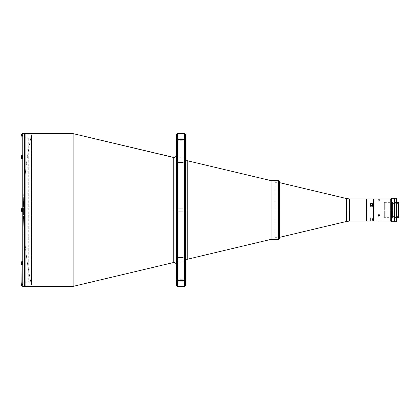 <?xml version="1.0" encoding="UTF-8"?>
<svg xmlns="http://www.w3.org/2000/svg" width="420" height="420" viewBox="0 0 420 420"><rect width="100%" height="100%" fill="white"/><g stroke="black" fill="none" stroke-linecap="round" stroke-linejoin="round"><path stroke-width="0.32" stroke-dasharray="2.1 1.58" d="M372.304 203.7L370.629 203.7L370.629 206.845L370.629 205.653L370.629 206.845L372.304 206.714L372.304 203.627L372.304 205.427L370.629 205.427L370.629 206.756L373.359 206.756L373.359 206.047L373.359 206.756L373.359 206.047L373.359 206.756L370.629 206.756L370.629 206.047L373.359 206.047L373.359 210L373.359 201.731L373.359 204.089L373.359 202.991L373.359 203.7L373.359 202.991L370.629 202.991L370.629 203.7L373.359 203.7L373.359 204.089L373.359 198.896L373.359 202.991L370.629 202.991L370.629 206.047L373.359 206.047L373.359 210L367.085 210L367.085 198.896L367.085 210L373.359 210L373.359 220.962L370.629 220.962L370.629 219.544L373.359 219.544L373.359 220.962L373.359 219.544L370.629 219.544L370.629 217.786L370.629 220.962L373.359 220.962L373.359 198.928L373.359 220.962M373.359 201.731L373.359 200.897L373.359 201.731M373.359 221.02L373.359 206.756L373.359 221.072L373.359 210L392.128 210L392.128 221.072L392.128 198.928L392.128 210L373.359 210L373.359 203.7M370.629 204.089L370.629 202.991M373.359 216.825L373.359 219.544L373.359 216.825M367.085 221.104L367.085 210L366.791 210L366.791 198.896L367.085 221.104L367.085 198.896M377.895 200.897L377.895 198.928L379.307 198.928M377.947 214.305L378.625 213.901L378.625 214.888L378.625 213.901L377.947 214.305L377.947 214.793M379.307 214.305L379.307 214.793L379.307 214.305L378.625 213.901L378.625 214.888L378.625 213.901L379.307 214.305L379.307 214.793L378.625 215.177L378.625 216.158L379.144 215.98L379.307 215.292L378.625 214.888L377.947 215.292L378.105 215.98L378.625 216.158L378.346 215.129M377.895 215.539L377.895 214.552L378.221 216.059L379.144 215.98L379.307 215.292L378.346 214.94L377.947 215.78M378.346 200.917L378.625 200.923L378.346 200.917M377.895 198.928L378.625 198.949L378.625 200.923L378.625 198.949L378.625 200.923L378.625 198.949L379.144 198.938M378.908 200.917L378.625 200.923L378.908 200.917M379.307 214.793L378.908 215.129M373.359 205.763L373.359 202.991M373.359 210L373.359 219.644L373.359 210M373.359 201.043L373.359 200.309L373.359 201.043M391.949 210L391.949 217.639L391.949 210L384.316 210L391.949 210L391.949 217.639L391.949 210L392.537 210L391.949 210L392.537 210L392.537 218.227L392.537 210L391.949 210L391.949 202.361L391.949 210L384.316 210L384.316 217.639L384.316 210L391.949 210L391.949 202.361L391.949 210M392.537 210L392.537 201.773L392.537 210L393.125 210L393.125 216.61L393.125 210L399 210L398.412 210L398.412 202.54L398.412 210L394.301 210L394.301 202.54L394.301 210L391.361 210L391.361 198.251L391.361 210L390.773 210L390.773 198.839L390.773 221.072L390.773 198.928L390.773 210L391.361 210L391.361 221.75L391.361 210L394.301 210L394.301 221.75L394.301 202.54L394.301 210L398.412 210L398.412 217.46L398.412 210L399 210L393.125 210L393.125 216.61L393.125 210L392.537 210L392.537 217.198L392.537 210L393.125 210L392.537 210L392.537 202.802L392.537 210M384.316 210L384.316 202.361L384.316 210M372.304 220.962L370.629 220.962M370.629 221.162L370.629 218.258L372.304 218.258L370.629 218.258L370.629 217.933L370.629 220.831L372.304 220.831L372.304 217.933L372.304 220.831M372.393 218.332L372.393 220.763L372.393 218.332M372.393 220.07L372.393 218.684L372.393 220.07M372.304 206.714L370.629 206.714L370.629 203.611L370.629 205.427L372.304 205.427L372.304 203.611L372.304 206.829M372.393 205.821L371.627 206.089L371.627 205.753L372.393 205.753L372.393 206.756L372.393 206.047M370.629 204.902L370.629 206.845L370.629 203.611L370.629 205.023L372.304 205.023L372.304 203.611L372.393 206.635M372.393 205.564L372.393 204.367L372.393 206.089L372.393 205.564L372.393 206.089L371.627 206.089L371.627 205.564L372.393 205.564L372.393 204.367L372.393 205.564M372.393 206.756L370.629 206.845L372.304 206.845L372.304 205.023L370.629 205.023L370.629 203.737M372.393 203.71L370.629 203.627M366.497 221.104L366.497 208.441L366.497 221.104L366.497 210L366.791 210L366.791 221.104L366.497 198.896M367.085 205.228L367.085 204.23L367.085 205.228M367.085 219.544L367.085 218.547L367.085 219.544M366.497 205.228L366.497 204.23L366.497 205.228M366.497 219.544L366.497 220.547L366.497 219.544M366.497 211.559L366.497 217.991L366.497 211.559M366.497 208.441L366.497 202.01L366.497 208.441M278.465 180.626L278.465 210L279.641 210L279.641 181.802L279.641 210L278.465 210L278.465 180.626L278.465 210L271.052 210L271.052 180.626L271.052 239.374L271.052 210L278.465 210L278.465 239.374M279.641 181.939L279.641 238.198M278.465 210L278.465 239.374L278.465 210M346.652 198.581L346.652 221.419L346.652 210L349.367 210L346.652 210L346.652 198.581L346.652 210L275.011 210L275.011 182.684L275.011 237.316L275.011 210L279.641 210L279.641 237.316L279.641 182.684L279.641 210L275.011 210L279.709 210L279.709 237.316L279.709 210L346.652 210L346.652 221.419M21.761 264.29L21.761 261.056L21.761 264.29L22.822 264.29L22.822 261.056L21.761 261.056L22.822 261.056L22.822 264.29L21.761 264.29L21.761 261.056L21.761 264.29L21.761 261.056L21.761 262.521L21.761 261.056L22.822 261.056L21.761 261.056L21.761 264.29M21.646 263.54L22.586 263.54L22.586 263.109L21.646 263.109L21.646 263.54L21.646 263.109L22.586 263.109L22.586 262.238L21.646 262.238L21.646 263.109L21.646 261.802L22.586 261.802L22.586 262.238L21.646 262.238L22.586 262.238L22.586 263.109L21.646 263.109L21.646 261.802L21.646 263.54L21.646 263.109L22.586 263.109L22.586 263.54L21.646 263.54L22.586 263.54L22.586 263.109L21.646 263.109L21.646 263.54L21.646 263.109L22.586 263.109L22.586 262.238L21.646 262.238L21.646 263.109L21.646 262.238L22.586 262.238L22.586 261.802L21.646 261.802L21.646 262.238L22.586 262.238L22.586 263.109L21.646 263.109L21.646 261.802L21.646 263.54L21.646 263.109L22.586 263.109L22.586 263.54L21.646 263.54M21.646 262.101L21.646 261.172L21.646 262.101M21.761 286.104L21.761 282.875L22.822 282.875L22.822 286.104L21.866 286.104L22.822 286.104L22.822 282.875L21.761 282.875L21.761 286.041M21.646 282.991L21.646 285.989L21.646 282.991M21.646 285.358L22.586 285.358L22.586 284.923L21.646 284.923L21.646 285.358L21.646 283.621L21.646 285.358L21.646 284.923L22.586 284.923L22.586 285.358L21.646 285.358M22.586 283.621L23.174 284.492L22.586 284.492C22.586 285.611 22.586 285.611 22.586 284.492C22.586 285.611 22.586 285.611 22.586 284.492L23.174 284.492L22.586 285.358M22.586 284.492C22.586 283.369 22.586 283.369 22.586 284.492C22.586 283.369 22.586 283.369 22.586 284.492M22.822 264.29L22.822 261.056L22.822 264.29M21.646 209.134L22.586 209.134L22.586 209.564L21.646 209.564L21.646 209.134L21.646 210.436L21.646 209.134M21.646 211.496L21.646 208.504L21.646 211.496M21.646 210.866L21.646 210.436L21.646 210.866L21.646 210.436L22.586 210.436L22.586 210.866L21.646 210.866L21.646 210.436L21.646 210.866M21.761 211.617L22.822 211.617L22.822 208.383L21.761 208.383L21.761 211.617L21.761 208.383L22.822 208.383L22.822 211.617L21.761 211.617L21.761 208.383M21.761 158.944L21.761 155.71L21.761 158.944L22.822 158.944L22.822 155.71L21.761 155.71L22.822 155.71L22.822 158.944L21.761 158.944L21.761 155.71L21.761 158.944L21.761 157.479L21.761 158.944L22.822 158.944L22.822 155.71L22.822 158.944L21.761 158.944L21.761 155.71L21.761 158.944M21.646 157.763L22.586 157.763L22.586 156.891L21.646 156.891L21.646 157.763L21.646 156.891L22.586 156.891L22.586 156.46L21.646 156.46L21.646 156.891L21.646 156.46L22.586 156.46L22.586 156.891L21.646 156.891L22.586 156.891L22.586 157.763L21.646 157.763L21.646 156.46L21.646 158.198L21.646 157.763L22.586 157.763L22.586 158.198L21.646 158.198L21.646 157.763L21.646 158.198L22.586 158.198L22.586 157.763L21.646 157.763L22.586 157.763L22.586 156.891L21.646 156.891L21.646 157.763L21.646 156.891L22.586 156.891L22.586 156.46L21.646 156.46L21.646 156.891L21.646 156.46L22.586 156.46L22.586 156.891L21.646 156.891L22.586 156.891L22.586 157.763L21.646 157.763L21.646 156.46L21.646 157.763M21.646 158.797L21.646 157.621L21.646 158.797M21.761 133.959L21.761 137.125L21.761 133.896L21.761 137.125L22.822 137.125L22.822 133.896L21.866 133.896L22.822 133.896L22.822 137.125L21.761 137.125L21.761 133.896M21.646 135.077L22.586 135.077L22.586 134.642L21.646 134.642L21.646 135.077L21.646 134.642L22.586 134.642L22.586 135.077L21.646 135.077L21.646 134.642L21.646 135.944L21.646 135.077M21.646 136.379L21.646 135.944L21.646 136.379M22.586 134.642L23.174 135.508L22.586 135.508C22.586 136.631 22.586 136.631 22.586 135.508C22.586 136.631 22.586 136.631 22.586 135.508L23.174 135.508L22.586 136.379M22.586 135.508C22.586 134.389 22.586 134.389 22.586 135.508C22.586 134.389 22.586 134.389 22.586 135.508M21.761 210.866L22.586 210.866L22.586 210.436L21.761 210.436M21.761 209.564L22.586 209.564L22.586 209.134L21.761 209.134M21.646 208.94L21.646 209.706M21.646 210.294L21.646 211.06M22.822 211.617L22.822 208.383M23.436 210C23.441 185.278 25.993 160.818 31.08 136.626L31.08 283.374C25.993 259.182 23.441 234.722 23.436 210L23.436 210A356.003 356.003 0 0 0 31.08 283.374L31.08 136.626A356.003 356.003 0 0 0 23.436 210L23.436 210M176.678 210L176.678 265.503L176.678 210L176.678 265.503L176.678 210L173.738 210L173.738 262.563L173.738 157.437L173.738 210L176.678 210L176.678 154.497L176.678 210L176.678 154.497L176.678 210L176.678 208.766L176.678 210L185.488 210L176.678 210L176.678 208.766L176.678 210L185.488 210L185.488 208.766L185.488 210L176.678 210L185.488 210L185.488 208.766L185.488 285.49L185.488 157.988L185.488 210L185.488 157.988L185.488 210L187.745 210L187.745 160.844L187.745 210L185.488 210L185.488 262.012L185.488 210L185.488 262.012L185.488 210L184.606 210L184.606 286.372L184.606 210L177.56 210L177.56 286.372L177.56 210L176.678 210L176.678 134.51L176.678 210L185.488 210L176.678 210L176.678 211.234L176.678 210L185.488 210L185.488 211.234L185.488 210L176.678 210L176.678 285.49L176.678 208.766L176.678 259.849L176.678 257.497L176.678 259.849L185.488 259.849L176.678 259.849L176.678 257.497L176.678 259.849L185.488 259.849L185.488 257.497L185.488 259.849L176.678 259.849L185.488 259.849L185.488 257.497L185.488 259.849L176.678 259.849L176.678 262.196L176.678 259.849L185.488 259.849L185.488 262.196L185.488 259.849L176.678 259.849L176.678 262.196L176.678 258.946L176.678 265.503L176.678 157.804L176.678 160.151L185.488 160.151L176.678 160.151L176.678 157.804L176.678 160.151L185.488 160.151L185.488 157.804L185.488 160.151L176.678 160.151L185.488 160.151L185.488 157.804L185.488 162.503L185.488 157.804L185.488 162.503L185.488 157.804L185.488 160.151L176.678 160.151L176.678 162.503L176.678 154.497L176.678 210M176.678 280.497L176.678 279.263L176.678 280.497L185.488 280.497L176.678 280.497L185.488 280.497L185.488 279.263L185.488 280.497L176.678 280.497L176.678 281.731L176.678 280.497M176.678 139.503L176.678 138.269L176.678 139.503L185.488 139.503L176.678 139.503L185.488 139.503L185.488 138.269L185.488 139.503L176.678 139.503L176.678 140.737L176.678 138.269L176.678 139.503M187.745 259.156L187.745 210L187.745 259.156M173.061 157.358L173.061 210L173.738 210L173.738 157.437L173.738 210L173.061 210L173.061 262.642L173.061 157.358M73.143 286.372L73.143 133.628L73.143 286.372M25.111 286.372L25.111 133.628L25.111 286.372M24.523 285.784L24.523 134.216L24.523 285.784M173.738 210L173.738 262.563L173.738 210M177.56 133.628L177.56 210L177.56 133.628M184.606 133.628L184.606 210L184.606 133.628M185.488 134.51L185.488 211.234L185.488 134.51M185.488 139.503L185.488 138.269L185.488 139.503M185.488 280.497L185.488 281.731L185.488 280.497M185.488 259.849L185.488 257.497L185.488 259.849M185.488 210L185.488 262.012L185.488 210M185.488 160.151L185.488 162.503L185.488 160.151L176.678 160.151L176.678 157.804L176.678 160.613L176.678 160.151L185.488 160.151L185.488 162.503L185.488 160.151M176.678 259.849L176.678 262.196L176.678 259.849M176.678 160.151L176.678 162.503L176.678 160.151M30.833 135.098L27.904 135.103L27.904 284.897L31.574 284.902L31.574 135.098L30.886 135.098L31.574 135.098L31.574 284.902L30.886 284.902M30.833 284.902L27.904 284.897L27.904 135.103L30.886 135.098M31.574 135.098L31.574 284.902L31.574 135.098M31.574 283.432L31.574 136.568L31.574 283.432M22.764 133.649L22.822 135.508L21 135.508L21 137.272L21 135.508L22.822 135.508L22.822 137.272L22.822 135.508L21 135.508L22.822 135.508L22.822 137.272L22.822 133.649L22.764 154.765L22.764 133.649L22.418 133.686M22.764 286.351L21.514 285.831L21 284.587L22.822 284.492L22.822 283.51L22.822 284.492L22.822 284.146L22.822 284.492L21 284.587L21 263.986L21.514 264.868L22.764 265.235L22.822 286.372L22.822 282.728L21 282.728L21 284.492L22.822 284.492L21 284.492L21 282.728L22.822 282.728L22.822 286.351L22.822 154.765L21.782 154.975L21.032 155.773L21 159.091L21 158.576L22.822 158.576L22.822 159.091L22.822 156.083L21 156.083L22.822 156.083L22.822 154.765L22.822 157.259L22.822 154.765L21.514 155.132L21 156.014L21 135.413L21.131 134.741L22.087 133.786L21.514 134.169M24.523 133.628L24.523 286.372L24.523 133.628M22.822 260.909L22.822 263.918L21 263.918L21.514 264.868L22.764 265.235L22.822 260.909L22.822 261.424L21 261.424L21 260.909L22.822 260.909L22.822 265.235L22.822 260.909L21 260.909L22.822 260.909L21 260.909L21 263.918L22.822 263.918L22.822 265.235L22.822 260.909M21 261.424L21 211.764L22.764 211.764L22.764 262.741L21.514 262.374L21 261.492L21 260.909L21 261.424L22.822 261.424L22.822 262.741M21 137.802L21 282.198L28.697 282.198L28.697 137.802L21 137.802L28.697 137.802L28.697 282.198L21 282.198L21 137.802M24.523 261.702L24.523 263.639L24.523 261.702M24.523 209.029L24.523 210.971L24.523 209.029M24.523 156.361L24.523 158.298L24.523 156.361M24.523 134.542L24.523 136.479L24.523 134.542M24.523 283.521L24.523 285.458L24.523 283.521M24.523 136.626L24.523 283.374L24.523 136.626M22.822 283.51L22.822 282.728L22.822 283.51M22.822 284.681L22.822 285.458L22.822 284.681M21.137 285.259L21.782 286.052M21.032 284.933L21 261.555M22.764 211.764L21 211.764L22.822 211.764L22.822 208.236L21 208.236L21 211.764L22.822 211.764L21 211.764L21 211.244L21 261.492M22.764 208.236L21 208.236L22.822 208.236L21 208.236L21 158.508L21.514 157.626L22.764 157.259L22.822 208.236L21 208.373L21 158.508M21 158.576L22.822 158.576L22.822 159.091L21 159.091L22.822 159.091L22.822 156.083L21.646 156.083L22.822 156.083L22.822 154.765L22.822 157.259M22.822 157.516L22.822 158.298L22.822 157.516M21 158.004L21.032 135.072M22.822 134.542L22.822 135.319L22.822 134.542M21 208.756L21 211.244M21 135.508L21 137.272L21 135.508M21 282.198L21 138.149L21 282.198M394.611 210L394.611 198.251L394.611 217.051L394.611 202.949L394.611 210L396.963 210L396.375 210L396.375 198.251L396.375 210L396.963 210L396.963 198.839L396.963 221.162L396.963 210L394.611 210L394.611 221.75L394.611 210M396.375 221.75L396.375 210L396.375 221.75M399 203.128L399 216.61L399 210L393.125 210L393.125 203.39L393.125 210L399 210L399 203.39L399 216.872L399 203.128M394.301 198.251L394.301 210L394.301 198.251M390.773 221.162L390.773 210L390.773 221.162M394.301 200.456L394.301 202.13L394.301 200.456M394.301 214.772L394.301 216.447L394.301 214.772M393.125 210L393.125 203.39L393.125 210M349.367 221.104L349.367 198.896L349.367 210L366.497 210L349.367 210L349.367 198.896M349.367 210L349.367 221.104L349.367 210M279.709 210L279.709 182.684L279.709 210M392.128 198.928L390.773 198.928M379.36 200.897L379.36 198.928M390.773 221.072L392.128 221.072M392.537 218.227L391.949 217.639L384.316 217.639M384.316 202.361L391.949 202.361L392.537 201.773M372.393 218.017L370.629 217.933M176.678 157.804L185.488 157.804L176.678 157.804M176.678 257.497L185.488 257.497L176.678 257.497M176.678 279.263L185.488 279.263M176.678 208.766L185.488 208.766L176.678 208.766M176.678 138.269L185.488 138.269M176.678 140.737L185.488 140.737M176.678 211.234L185.488 211.234L176.678 211.234M176.678 281.731L185.488 281.731M176.678 262.196L185.488 262.196L176.678 262.196M176.678 162.503L185.488 162.503L176.678 162.503M21 137.272L22.822 137.272M392.537 217.198L393.125 216.61L399 216.61M396.963 202.54L394.611 202.54M396.963 217.46L394.611 217.46M399 203.39L393.125 203.39L392.537 202.802M275.011 237.316L279.709 237.316M275.011 182.684L279.709 182.684"/><path stroke-width="0.63" d="M370.629 202.991L373.359 202.991L373.359 198.896L367.085 198.896L367.085 210L373.359 210L373.359 206.047L370.629 206.047L370.629 202.991L373.359 202.991L373.359 198.896M373.359 203.7L372.304 203.7M370.629 221.104L373.359 220.962L373.359 210L367.085 210L367.085 221.104L373.359 220.962L373.359 206.047L370.629 206.047L370.629 203.737L372.304 203.737L372.304 206.047L372.304 203.737L370.629 203.737M373.359 210L390.773 210L373.359 210M390.773 198.928L377.947 198.928M378.105 214.993L378.625 215.177L378.625 216.158L378.105 215.98L377.947 215.292L378.625 214.888L379.307 215.292L378.908 216.116L379.307 215.78M379.144 214.993L378.625 215.177L378.625 216.158L378.908 216.116L377.947 215.78L378.483 214.904L379.36 215.539M379.307 198.928L378.105 198.938M373.359 220.962L390.773 221.072M373.359 202.976L373.359 206.047M370.629 220.962L372.393 220.92M372.393 206.047L372.304 203.611L370.629 203.611M372.304 203.611L372.393 206.084M370.629 204.918L370.629 204.089M366.791 210L367.085 210L367.085 198.896L367.085 210L366.791 210L366.791 221.104L366.791 198.896L366.791 210L366.497 210L366.791 210M367.085 221.104L367.085 210L367.085 221.104L366.497 221.104L366.497 210L366.497 221.104L366.497 210L349.367 210L349.367 198.896L349.367 210L279.641 210L279.641 181.802L279.641 238.198L279.641 210L278.465 210L278.465 180.626L278.465 210L279.641 210L279.641 181.939M279.641 237.316L279.709 210L279.709 237.316L346.652 221.419L346.652 210L349.367 210L349.367 221.104L349.367 198.896L366.497 198.896L366.497 210L366.497 198.896L366.497 210L349.367 210L349.367 221.104L366.497 221.104M271.052 239.374L187.745 259.156L271.052 239.374L278.465 239.374L278.465 210L271.052 210L271.052 239.374L271.052 180.626L187.745 160.844L271.052 180.626L271.052 210L278.465 210L278.465 180.626L279.641 181.802M278.465 210L278.465 239.374L278.465 210M278.465 239.374L279.641 238.198L279.641 210L346.652 210L346.652 198.581L346.652 221.419L346.652 198.581L349.367 198.896M21.761 264.29L21.761 262.521L21.761 264.29L22.822 264.29L21.761 264.29M21.646 157.621L21.646 155.831L22.822 155.71L21.761 155.71L21.761 157.479L21.646 155.831L21.646 157.542M21.761 210.436L21.761 210.866M21.761 209.134L21.761 209.564M21.646 210.835L21.646 209.165M21.646 209.428L21.646 210.572M21.761 211.617L22.822 211.617L21.761 211.617L21.761 208.383L22.822 208.383L21.761 208.383M173.061 157.358L173.061 262.642L73.143 286.372L173.061 262.642L173.061 210L173.738 210L173.738 157.437L173.738 262.563L173.738 210L176.678 210L173.738 210L173.738 157.437L173.738 210L173.061 210L173.061 157.358L73.143 133.628L173.738 157.437C175.523 157.264 176.505 156.282 176.678 154.497M184.606 210L184.606 286.372L184.606 210L177.56 210L177.56 286.372L177.56 210L176.678 210L176.678 285.49L176.678 210L177.56 210L177.56 133.628L177.56 210L184.606 210L184.606 133.628L184.606 210L185.488 210L184.606 210M185.488 285.49L185.488 210L187.745 210L185.488 210L185.488 134.51L185.488 285.49L184.606 286.372L177.56 286.372L176.678 285.49M187.745 259.156L187.745 160.844L187.745 259.156C186.338 259.586 185.582 260.542 185.488 262.012M73.143 286.372L25.111 286.372A0.588 0.588 0 0 1 24.523 285.784A0.588 0.588 0 0 0 25.111 286.372L25.111 133.628L73.143 133.628L25.111 133.628A0.588 0.588 0 0 0 24.523 134.216A0.588 0.588 0 0 1 25.111 133.628L25.111 286.372L73.143 286.372L73.143 133.628L73.143 286.372M173.738 210L173.738 262.563L173.738 210M176.678 134.51L176.678 210L176.678 134.51L177.56 133.628L184.606 133.628L185.488 134.51M24.523 286.372L22.822 286.372L24.523 286.372L24.523 133.628L24.523 286.372M22.764 133.649L24.523 133.628L22.087 133.786L21.032 135.067L21 156.014L21.514 155.132L22.764 154.765L22.764 133.649L22.822 157.259L22.822 154.765L21.514 155.132L21 156.014L21.032 135.072M21.137 285.259L21 263.986L21 284.587L21.52 285.836L22.764 286.351L22.764 265.235L21.137 264.464L21 263.918L21.646 263.918L21 263.918L21 261.424M21.299 285.569L22.822 286.351L21.782 286.052M21.032 208.236L22.764 208.236L22.764 157.259L21.514 157.626L21 158.508L21 208.236L22.764 208.236L21 208.236L21 158.508M22.418 133.686L22.087 133.786M21.782 133.948L21.514 134.169M21.646 156.083L21 156.014L21.646 156.083M21 158.576L21 156.083L21 158.576M22.822 157.259L22.822 208.383M22.822 211.617L21 211.764L22.764 211.764L21 211.764L21 208.236M21 261.492L21 211.764L21 261.492L21.514 262.374L22.764 262.741L22.764 211.764L22.822 262.741M22.764 286.351L22.822 265.235L21.137 264.464L21 261.209M21 211.244L21 208.756M22.764 208.236L22.764 211.764M394.611 217.46L394.301 217.46L394.301 221.75L394.301 198.251L391.361 198.251L390.773 198.839L390.773 210L391.361 210L391.361 198.251L391.361 210L394.611 210L394.611 198.251L394.611 210L396.375 210L396.375 198.251L396.375 210L396.963 210L396.963 198.839L396.963 221.162L396.963 210L396.375 210L396.375 221.75L396.375 210L394.611 210L394.611 221.75L396.375 221.75L396.963 221.162M394.301 217.455L394.301 210L394.611 210L394.611 221.75M398.412 210L399 210L399 203.128L399 210L398.412 210L398.412 202.54L398.412 210L396.963 210L398.412 210L398.412 217.46L398.412 210M394.611 202.54L394.301 202.54L394.301 210L391.361 210L391.361 221.75L391.361 210L390.773 210L390.773 221.162L390.773 198.839M394.301 202.545L394.301 198.251M399 216.872L399 210L399 216.872L398.412 217.46L396.963 217.46M279.641 182.684L279.709 210L279.709 182.684L346.652 198.581M373.359 198.928L377.895 198.928M366.497 198.896L367.085 198.896M271.052 180.626L278.465 180.626M173.061 262.642L173.738 262.563C175.523 262.736 176.505 263.718 176.678 265.503M187.745 160.844C186.338 160.414 185.582 159.458 185.488 157.988M394.611 198.251L396.375 198.251L396.963 198.839M396.963 202.54L398.412 202.54L399 203.128M394.301 221.75L391.361 221.75L390.773 221.162M349.367 221.104L346.652 221.419"/></g></svg>
